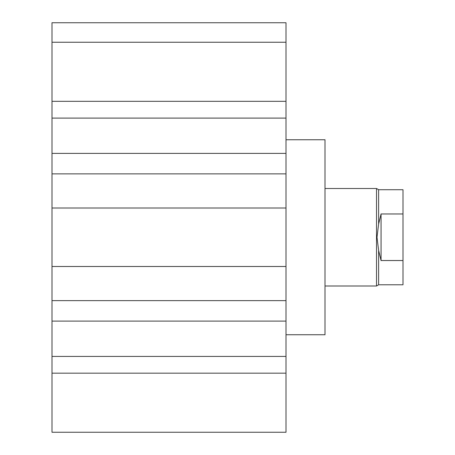 <?xml version="1.0" encoding="UTF-8"?>
<svg xmlns="http://www.w3.org/2000/svg" width="455" height="455" viewBox="0 0 455 455"><rect width="100%" height="100%" fill="white"/><g stroke="black" fill="none" stroke-linecap="round" stroke-linejoin="round"><path stroke-width="0.68" d="M286.002 334.749L325.001 334.749L325.001 139.748L286.002 139.748M52.001 321.111L52.001 300.624L286.002 300.624L286.002 321.111L52.001 321.111L52.001 356.413L286.002 356.413L286.002 321.111M52.001 173.873L52.001 118.09L286.002 118.09L286.002 173.873L52.001 173.873L52.001 207.998L286.002 207.998L286.002 173.873M286.002 153.392L52.001 153.392M52.001 373.174L286.002 373.174L286.002 432.25L52.001 432.25L52.001 356.413M286.002 373.174L286.002 356.413M286.002 118.09L286.002 22.75L52.001 22.75L52.001 42.252L286.002 42.252M52.001 118.09L52.001 101.323L286.002 101.323M286.002 300.624L286.002 207.998M52.001 300.624L52.001 266.499L286.002 266.499M52.001 266.499L52.001 207.998M52.001 101.323L52.001 42.252M381.062 213.964L381.062 260.533L378.623 250.46L377.002 237.248L378.623 224.042L381.062 213.964L402.999 213.964L402.999 284.779L378.623 284.779L376.512 286.002L376.512 188.501L325.001 188.501M378.623 224.042L378.623 189.718L376.512 188.501M402.999 260.533L381.062 260.533M402.999 213.964L402.999 189.718L378.623 189.718M378.623 284.779L378.623 250.46M376.512 286.002L325.001 286.002"/></g></svg>
